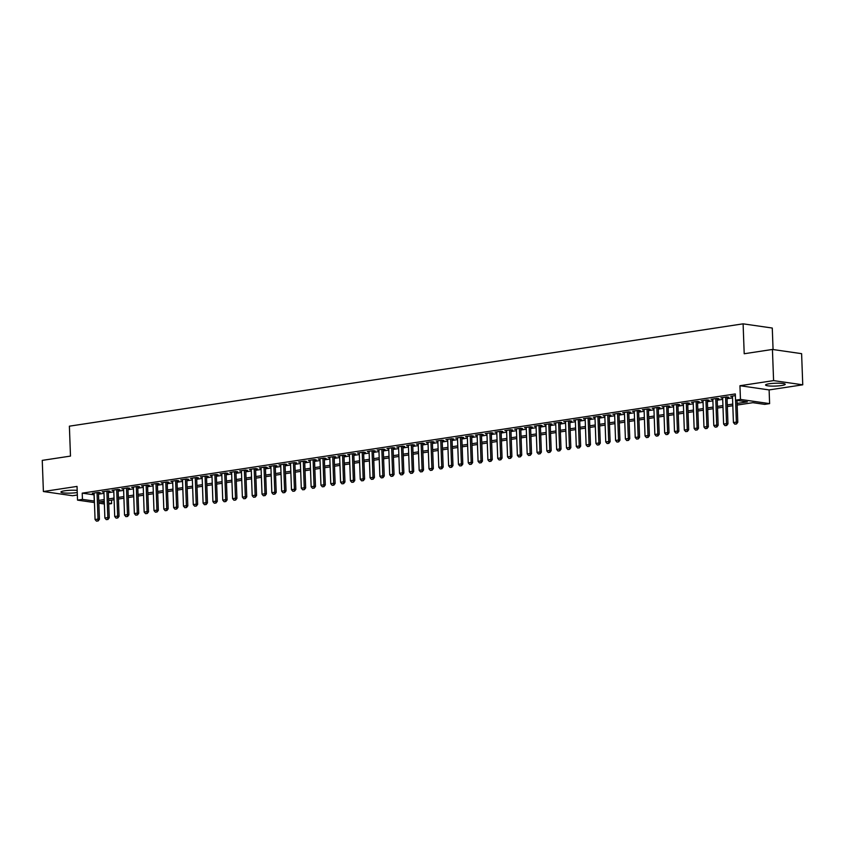 <?xml version="1.0" encoding="UTF-8"?>
<svg xmlns="http://www.w3.org/2000/svg" width="845" height="845" viewBox="0 0 845 845"><rect width="100%" height="100%" fill="white"/><g stroke="black" fill="none" stroke-linecap="round" stroke-linejoin="round"><path stroke-width="1.27" d="M77.17 490.385A9.834 1.415 177.9 0 0 64.59 490.808A9.834 1.415 177.9 0 0 60.924 492.054A9.834 1.415 177.9 0 0 66.523 493.121A9.834 1.415 177.9 0 0 76.895 492.582A9.834 1.415 177.9 0 0 77.254 492.519M781.551 385.531A9.834 1.415 177.9 0 0 785.216 384.285A9.834 1.415 177.9 0 0 779.618 383.218A9.834 1.415 177.9 0 0 769.246 383.767A9.834 1.415 177.9 0 0 765.581 385.014A9.834 1.415 177.9 0 0 771.179 386.08A9.834 1.415 177.9 0 0 781.551 385.531M111.487 500.103L111.614 503.588L108.751 504.021M773.069 349.545L772.277 328.04L743.104 323.836L69.385 426.176L70.484 456.089L42.25 460.377L43.391 491.526L72.564 495.73L77.349 495.001M743.104 323.836L744.202 353.749L772.436 349.45L801.609 353.664L802.75 384.813L773.587 380.609L739.945 385.721L740.452 399.421L769.615 403.625L764.704 404.375L752.884 402.674L737.157 405.061M739.945 385.721L769.108 389.925L802.75 384.813M769.108 389.925L769.615 403.625M772.436 349.45L773.587 380.609M98.464 492.952L100.217 492.688L98.242 492.403L92.348 493.3L94.112 493.554M108.287 491.463L110.03 491.198L108.065 490.913L102.171 491.811L103.935 492.065M118.11 489.973L119.853 489.709L117.888 489.424L111.994 490.322L113.758 490.575M127.933 488.484L129.676 488.22L127.701 487.935L121.807 488.822L123.581 489.075M137.746 486.984L139.499 486.72L137.524 486.435L131.63 487.333L133.394 487.586M147.569 485.495L149.322 485.231L147.347 484.945L141.453 485.843L143.217 486.097M157.392 484.005L159.135 483.741L157.17 483.456L151.276 484.354L153.04 484.607M167.215 482.516L168.958 482.252L166.993 481.967L161.099 482.854L162.863 483.118M177.038 481.016L178.781 480.752L176.806 480.467L170.912 481.365L172.686 481.618M186.851 479.527L188.604 479.263L186.629 478.978L180.735 479.875L182.499 480.129M196.674 478.038L198.417 477.774L196.452 477.488L190.558 478.386L192.322 478.64M206.497 476.548L208.24 476.284L206.275 475.999L200.381 476.886L202.145 477.15M216.32 475.059L218.063 474.784L216.098 474.51L210.204 475.397L211.968 475.65M226.143 473.559L227.886 473.295L225.911 473.01L220.017 473.908L221.791 474.161M235.956 472.07L237.709 471.806L235.734 471.521L229.84 472.418L231.604 472.672M245.779 470.58L247.522 470.316L245.557 470.031L239.663 470.929L241.427 471.183M255.602 469.091L257.345 468.817L255.38 468.542L249.486 469.429L251.25 469.683M265.425 467.591L267.168 467.327L265.193 467.042L259.309 467.94L261.073 468.193M275.248 466.102L276.991 465.838L275.016 465.553L269.122 466.451L270.896 466.704M285.061 464.613L286.814 464.349L284.839 464.063L278.945 464.961L280.709 465.215M294.884 463.123L296.627 462.849L294.662 462.574L288.768 463.461L290.532 463.715M304.707 461.623L306.45 461.359L304.485 461.074L298.591 461.972L300.355 462.226M314.53 460.134L316.273 459.87L314.298 459.585L308.414 460.483L310.178 460.736M324.353 458.645L326.096 458.381L324.121 458.096L318.227 458.993L320.001 459.247M334.166 457.156L335.919 456.891L333.944 456.606L328.05 457.494L329.814 457.747M343.989 455.656L345.732 455.392L343.767 455.106L337.873 456.004L339.637 456.258M353.812 454.166L355.555 453.902L353.59 453.617L347.696 454.515L349.46 454.768M363.635 452.677L365.378 452.413L363.403 452.128L357.519 453.026L359.283 453.279M373.458 451.188L375.201 450.924L373.226 450.638L367.332 451.526L369.096 451.779M383.271 449.688L385.024 449.424L383.049 449.139L377.155 450.036L378.919 450.29M393.094 448.199L394.837 447.934L392.872 447.649L386.978 448.547L388.742 448.801M402.917 446.709L404.66 446.445L402.695 446.16L396.801 447.058L398.565 447.311M412.74 445.22L414.483 444.956L412.508 444.671L406.625 445.558L408.388 445.822M422.563 443.72L424.306 443.456L422.331 443.171L416.437 444.069L418.201 444.322M432.376 442.231L434.129 441.967L432.154 441.681L426.26 442.579L428.024 442.833M442.199 440.741L443.942 440.477L441.977 440.192L436.083 441.09L437.847 441.343M452.022 439.252L453.765 438.988L451.8 438.703L445.906 439.59L447.67 439.854M461.845 437.752L463.588 437.488L461.613 437.203L455.73 438.101L457.494 438.354M471.658 436.263L473.411 435.999L471.436 435.714L465.542 436.611L467.306 436.865M481.481 434.774L483.234 434.51L481.259 434.224L475.365 435.122L477.129 435.376M491.304 433.284L493.047 433.02L491.082 432.735L485.188 433.633L486.952 433.886M501.127 431.795L502.87 431.52L500.905 431.246L495.012 432.133L496.775 432.386M510.95 430.295L512.693 430.031L510.718 429.746L504.835 430.644L506.599 430.897M520.763 428.806L522.516 428.542L520.541 428.257L514.647 429.154L516.411 429.408M530.586 427.316L532.339 427.052L530.364 426.767L524.47 427.665L526.234 427.919M540.409 425.827L542.152 425.553L540.187 425.278L534.293 426.165L536.057 426.419M550.232 424.327L551.975 424.063L550.01 423.778L544.117 424.676L545.881 424.929M560.055 422.838L561.798 422.574L559.823 422.289L553.94 423.187L555.704 423.44M569.868 421.349L571.621 421.085L569.646 420.799L563.752 421.697L565.516 421.951M579.691 419.859L581.444 419.585L579.469 419.31L573.575 420.197L575.339 420.451M589.514 418.359L591.257 418.095L589.292 417.81L583.399 418.708L585.162 418.962M599.337 416.87L601.08 416.606L599.116 416.321L593.222 417.219L594.986 417.472M609.16 415.381L610.903 415.117L608.928 414.832L603.034 415.729L604.809 415.983M618.973 413.892L620.726 413.627L618.751 413.342L612.857 414.23L614.621 414.483M628.796 412.392L630.55 412.128L628.574 411.842L622.68 412.74L624.444 412.994M638.619 410.902L640.362 410.638L638.397 410.353L632.504 411.251L634.268 411.504M648.442 409.413L650.185 409.149L648.221 408.864L642.327 409.762L644.091 410.015M658.266 407.924L660.008 407.66L658.033 407.374L652.139 408.262L653.914 408.526M668.078 406.424L669.831 406.16L667.856 405.875L661.962 406.772L663.726 407.026M677.901 404.935L679.655 404.67L677.679 404.385L671.786 405.283L673.549 405.537M687.724 403.445L689.467 403.181L687.503 402.896L681.609 403.794L683.373 404.047M697.547 401.956L699.29 401.692L697.326 401.407L691.432 402.294L693.196 402.558M707.371 400.456L709.113 400.192L707.138 399.907L701.244 400.805L703.019 401.058M717.183 398.967L718.937 398.703L716.961 398.417L711.067 399.315L712.831 399.569M727.006 397.477L728.76 397.213L726.784 396.928L720.891 397.826L722.655 398.079M737.104 403.435L747.36 401.871L735.541 400.171L735.308 393.939L82.218 493.153L94.165 494.832M98.506 494.177L103.977 493.343M108.329 492.688L113.8 491.853M118.152 491.188L123.623 490.364M127.975 489.699L133.447 488.864M137.798 488.209L143.27 487.375M147.611 486.72L153.082 485.886M157.434 485.22L162.905 484.396M167.257 483.731L172.729 482.896M177.08 482.241L182.552 481.407M186.903 480.752L192.375 479.918M196.716 479.252L202.187 478.428M206.539 477.763L212.01 476.929M216.362 476.274L221.834 475.439M226.185 474.784L231.657 473.95M236.008 473.284L241.48 472.461M245.821 471.795L251.292 470.961M255.644 470.306L261.116 469.471M265.467 468.817L270.939 467.982M275.29 467.317L280.762 466.493M285.114 465.827L290.585 464.993M294.926 464.338L300.397 463.504M304.749 462.849L310.221 462.014M314.572 461.349L320.044 460.525M324.395 459.86L329.867 459.036M334.219 458.37L339.69 457.536M344.031 456.881L349.503 456.046M353.854 455.381L359.326 454.557M363.677 453.892L369.149 453.068M373.501 452.402L378.972 451.568M383.324 450.913L388.795 450.079M393.136 449.424L398.608 448.589M402.959 447.924L408.431 447.1M412.782 446.435L418.254 445.6M422.606 444.945L428.077 444.111M432.429 443.456L437.9 442.622M442.241 441.956L447.713 441.132M452.064 440.467L457.536 439.632M461.888 438.977L467.359 438.143M471.711 437.488L477.182 436.654M481.534 435.988L486.995 435.164M491.346 434.499L496.818 433.665M501.169 433.01L506.641 432.175M510.993 431.52L516.464 430.686M520.816 430.02L526.287 429.197M530.639 428.531L536.1 427.697M540.451 427.042L545.923 426.207M550.275 425.553L555.746 424.718M560.098 424.053L565.569 423.229M569.921 422.563L575.392 421.739M579.733 421.074L585.205 420.24M589.556 419.585L595.028 418.75M599.38 418.085L604.851 417.261M609.203 416.596L614.674 415.772M619.026 415.106L624.497 414.272M628.838 413.617L634.31 412.782M638.662 412.128L644.133 411.293M648.485 410.628L653.956 409.804M658.308 409.138L663.779 408.304M668.131 407.649L673.602 406.815M677.943 406.16L683.415 405.325M687.767 404.66L693.238 403.836M697.59 403.171L703.061 402.336M707.413 401.681L712.884 400.847M717.236 400.192L722.707 399.358M727.049 398.692L732.52 397.868M735.372 395.629L730.714 396.326L732.478 396.59M94.439 502.564L77.529 500.124L77.032 486.414L43.391 491.526M77.529 500.124L82.44 499.384L94.386 501.064M82.218 493.153L82.44 499.384M735.541 400.171L740.452 399.421M104.368 503.99L98.844 503.197M104.273 501.201L99.784 501.877L104.315 502.532M108.72 503.166L111.614 503.588M732.816 405.716L727.344 406.551M722.993 407.216L717.521 408.04M713.169 408.705L707.698 409.54M703.346 410.195L697.875 411.029M693.523 411.684L688.062 412.518M683.711 413.184L678.239 414.008M673.887 414.673L668.416 415.497M664.064 416.162L658.593 416.997M654.241 417.652L648.77 418.486M644.418 419.152L638.957 419.976M634.606 420.641L629.134 421.465M624.782 422.13L619.311 422.965M614.959 423.62L609.488 424.454M605.136 425.109L599.665 425.943M595.324 426.609L589.852 427.433M585.5 428.098L580.029 428.933M575.677 429.587L570.206 430.422M565.854 431.077L560.383 431.911M556.031 432.577L550.56 433.4M546.219 434.066L540.747 434.9M536.395 435.555L530.924 436.39M526.572 437.045L521.101 437.879M516.749 438.544L511.278 439.368M506.926 440.034L501.455 440.868M497.113 441.523L491.642 442.357M487.29 443.012L481.819 443.847M477.467 444.512L471.996 445.336M467.644 446.002L462.173 446.836M457.821 447.491L452.35 448.325M448.008 448.98L442.537 449.815M438.185 450.48L432.714 451.304M428.362 451.969L422.891 452.804M418.539 453.459L413.068 454.293M408.716 454.948L403.245 455.782M398.903 456.448L393.432 457.272M389.08 457.937L383.609 458.761M379.257 459.426L373.786 460.261M369.434 460.916L363.963 461.75M359.611 462.416L354.139 463.24M349.798 463.905L344.327 464.729M339.975 465.394L334.504 466.229M330.152 466.884L324.681 467.718M320.329 468.373L314.858 469.207M310.506 469.873L305.034 470.697M300.693 471.362L295.222 472.197M290.87 472.851L285.399 473.686M281.047 474.341L275.576 475.175M271.224 475.841L265.752 476.664M261.401 477.33L255.929 478.164M251.588 478.819L246.117 479.654M241.765 480.309L236.294 481.143M231.942 481.808L226.471 482.632M222.119 483.298L216.647 484.132M212.296 484.787L206.824 485.621M202.483 486.276L197.012 487.111M192.66 487.776L187.189 488.6M182.837 489.266L177.365 490.1M173.014 490.755L167.542 491.589M163.191 492.244L157.73 493.079M153.378 493.744L147.907 494.568M143.555 495.233L138.084 496.057M133.732 496.723L128.26 497.557M123.909 498.212L118.437 499.046M114.086 499.712L108.625 500.536M98.738 500.409L104.21 499.575M108.561 498.909L114.033 498.085M118.384 497.42L123.856 496.585M128.197 495.93L133.668 495.096M138.02 494.441L143.492 493.607M147.843 492.941L153.315 492.117M157.666 491.452L163.138 490.628M167.49 489.963L172.961 489.128M177.302 488.473L182.773 487.639M187.125 486.974L192.597 486.15M196.948 485.484L202.42 484.66M206.771 483.995L212.243 483.16M216.595 482.506L222.066 481.671M226.407 481.016L231.879 480.182M236.23 479.516L241.702 478.692M246.053 478.027L251.525 477.193M255.877 476.538L261.348 475.703M265.7 475.048L271.171 474.214M275.512 473.549L280.984 472.725M285.335 472.059L290.807 471.225M295.158 470.57L300.63 469.736M304.982 469.081L310.453 468.246M314.805 467.581L320.276 466.757M324.617 466.091L330.089 465.257M334.44 464.602L339.912 463.768M344.264 463.113L349.735 462.278M354.087 461.613L359.558 460.789M363.91 460.124L369.381 459.289M373.722 458.634L379.194 457.8M383.545 457.145L389.017 456.311M393.369 455.645L398.84 454.821M403.192 454.156L408.663 453.332M413.015 452.666L418.486 451.832M422.827 451.177L428.299 450.343M432.651 449.677L438.122 448.853M442.474 448.188L447.945 447.364M452.297 446.699L457.768 445.864M462.12 445.209L467.591 444.375M471.932 443.72L477.404 442.886M481.756 442.22L487.227 441.396M491.579 440.731L497.05 439.896M501.402 439.242L506.873 438.407M511.225 437.752L516.696 436.918M521.038 436.252L526.509 435.428M530.861 434.763L536.332 433.929M540.684 433.274L546.155 432.439M550.507 431.784L555.978 430.95M560.33 430.285L565.791 429.461M570.143 428.795L575.614 427.961M579.966 427.306L585.437 426.471M589.789 425.817L595.26 424.982M599.612 424.317L605.083 423.493M609.435 422.827L614.896 421.993M619.248 421.338L624.719 420.504M629.071 419.849L634.542 419.014M638.894 418.349L644.365 417.525M648.717 416.86L654.188 416.025M658.53 415.37L664.001 414.536M668.353 413.881L673.824 413.047M678.176 412.381L683.647 411.557M687.999 410.892L693.47 410.068M697.822 409.402L703.293 408.568M707.635 407.913L713.106 407.079M717.458 406.413L722.929 405.589M727.281 404.924L732.752 404.1M94.038 494.853L94.27 501.085M734.812 424.158L736.523 423.968L734.812 424.158L733.428 422.563L732.457 396.062M735.572 400.181L736.375 422.12L737.791 422.32L736.523 423.968M736.988 400.382L737.791 422.32M733.428 422.563L736.375 422.12L736.291 423.936M724.999 425.648L726.711 425.457L724.999 425.648L723.605 424.053L722.633 397.562M725.58 397.108L726.552 423.609L727.978 423.81L726.711 425.457M726.985 396.96L727.978 423.81M723.605 424.053L726.552 423.609L726.468 425.426M715.176 427.147L716.887 426.957L715.176 427.147L713.793 425.553L712.821 399.051M715.757 398.597L716.729 425.098L718.155 425.31L716.887 426.957M717.173 398.449L718.155 425.31M713.793 425.553L716.729 425.098L716.644 426.915M705.353 428.637L707.064 428.447L705.353 428.637L703.969 427.042L702.998 400.541M705.945 400.097L706.916 426.598L708.332 426.799L707.064 428.447M707.349 399.938L708.332 426.799M703.969 427.042L706.916 426.598L706.832 428.415M695.53 430.126L697.241 429.936L695.53 430.126L694.146 428.531L693.175 402.03M696.122 401.586L697.093 428.088L698.509 428.288L697.241 429.936M697.526 401.438L698.509 428.288M694.146 428.531L697.093 428.088L697.009 429.904M685.707 431.615L687.418 431.425L685.707 431.615L684.323 430.02L683.351 403.53M686.298 403.076L687.27 429.577L688.686 429.778L687.418 431.425M687.703 402.928L688.686 429.778M684.323 430.02L687.27 429.577L687.186 431.394M675.894 433.115L677.605 432.925L675.894 433.115L674.5 431.52L673.528 405.019M676.475 404.565L677.447 431.066L678.873 431.277L677.605 432.925M677.88 404.417L678.873 431.277M674.5 431.52L677.447 431.066L677.363 432.883M666.071 434.605L667.782 434.414L666.071 434.605L664.688 433.01L663.716 406.508M666.663 406.065L667.635 432.566L669.05 432.767L667.782 434.414M668.068 405.906L669.05 432.767M664.688 433.01L667.635 432.566L667.539 434.383M656.248 436.094L657.959 435.904L656.248 436.094L654.864 434.499L653.893 407.998M656.84 407.554L657.811 434.055L659.227 434.256L657.959 435.904M658.244 407.396L659.227 434.256M654.864 434.499L657.811 434.055L657.727 435.872M646.425 437.583L648.136 437.393L646.425 437.583L645.041 435.988L644.07 409.498M647.016 409.043L647.988 435.545L649.404 435.745L648.136 437.393M648.421 408.895L649.404 435.745M645.041 435.988L647.988 435.545L647.904 437.361M636.612 439.073L638.313 438.893L636.612 439.073L635.218 437.488L634.246 410.987M637.193 410.533L638.165 437.034L639.58 437.245L638.313 438.893M638.598 410.385L639.58 437.245M635.218 437.488L638.165 437.034L638.081 438.851M626.789 440.572L628.5 440.382L626.789 440.572L625.395 438.977L624.423 412.476M627.37 412.033L628.342 438.534L629.768 438.735L628.5 440.382M628.775 411.874L629.768 438.735M625.395 438.977L628.342 438.534L628.257 440.351M616.966 442.062L618.677 441.872L616.966 442.062L615.582 440.467L614.611 413.965M617.558 413.522L618.529 440.023L619.945 440.224L618.677 441.872M618.962 413.363L619.945 440.224M615.582 440.467L618.529 440.023L618.434 441.84M607.143 443.551L608.854 443.361L607.143 443.551L605.759 441.956L604.788 415.465M607.735 415.011L608.706 441.512L610.122 441.713L608.854 443.361M609.139 414.863L610.122 441.713M605.759 441.956L608.706 441.512L608.622 443.329M597.32 445.04L599.031 444.85L597.32 445.04L595.936 443.456L594.964 416.955M597.911 416.5L598.883 443.002L600.299 443.213L599.031 444.85M599.316 416.353L600.299 443.213M595.936 443.456L598.883 443.002L598.799 444.819M587.507 446.54L589.208 446.35L587.507 446.54L586.113 444.945L585.141 418.444M588.088 418L589.06 444.491L590.475 444.702L589.208 446.35M589.493 417.842L590.475 444.702M586.113 444.945L589.06 444.491L588.976 446.308M577.684 448.03L579.395 447.839L577.684 448.03L576.29 446.435L575.318 419.933M578.265 419.49L579.237 445.991L580.663 446.192L579.395 447.839M579.67 419.331L580.663 446.192M576.29 446.435L579.237 445.991L579.152 447.808M567.861 449.519L569.572 449.329L567.861 449.519L566.477 447.924L565.506 421.423M568.453 420.979L569.424 447.48L570.84 447.681L569.572 449.329M569.857 420.831L570.84 447.681M566.477 447.924L569.424 447.48L569.329 449.297M558.038 451.008L559.749 450.818L558.038 451.008L556.654 449.424L555.683 422.922M558.629 422.468L559.601 448.97L561.017 449.181L559.749 450.818M560.034 422.32L561.017 449.181M556.654 449.424L559.601 448.97L559.517 450.786M548.215 452.508L549.926 452.318L548.215 452.508L546.831 450.913L545.859 424.412M548.806 423.968L549.778 450.459L551.193 450.67L549.926 452.318M550.211 423.81L551.193 450.67M546.831 450.913L549.778 450.459L549.694 452.276M538.402 453.997L540.103 453.807L538.402 453.997L537.008 452.402L536.036 425.901M538.983 425.457L539.955 451.959L541.37 452.159L540.103 453.807M540.388 425.299L541.37 452.159M537.008 452.402L539.955 451.959L539.87 453.776M528.579 455.487L530.29 455.297L528.579 455.487L527.185 453.892L526.213 427.39M529.16 426.947L530.132 453.448L531.558 453.649L530.29 455.297M530.565 426.799L531.558 453.649M527.185 453.892L530.132 453.448L530.047 455.265M518.756 456.976L520.467 456.786L518.756 456.976L517.372 455.392L516.401 428.89M519.348 428.436L520.319 454.937L521.735 455.149L520.467 456.786M520.752 428.288L521.735 455.149M517.372 455.392L520.319 454.937L520.224 456.754M508.933 458.476L510.644 458.286L508.933 458.476L507.549 456.881L506.577 430.38M509.524 429.936L510.496 456.427L511.912 456.638L510.644 458.286M510.929 429.778L511.912 456.638M507.549 456.881L510.496 456.427L510.412 458.243M499.11 459.965L500.821 459.775L499.11 459.965L497.726 458.37L496.754 431.869M499.701 431.425L500.673 457.927L502.088 458.127L500.821 459.775M501.106 431.267L502.088 458.127M497.726 458.37L500.673 457.927L500.589 459.743M489.297 461.454L490.998 461.264L489.297 461.454L487.903 459.86L486.931 433.358M489.878 432.915L490.85 459.416L492.276 459.617L490.998 461.264M491.283 432.767L492.276 459.617M487.903 459.86L490.85 459.416L490.765 461.233M479.474 462.944L481.185 462.754L479.474 462.944L478.08 461.349L477.108 434.858M480.055 434.404L481.027 460.905L482.453 461.106L481.185 462.754M481.46 434.256L482.453 461.106M478.08 461.349L481.027 460.905L480.942 462.722M469.651 464.444L471.362 464.254L469.651 464.444L468.267 462.849L467.296 436.347M470.242 435.904L471.214 462.395L472.63 462.606L471.362 464.254M471.647 435.745L472.63 462.606M468.267 462.849L471.214 462.395L471.119 464.211M459.828 465.933L461.539 465.743L459.828 465.933L458.444 464.338L457.472 437.837M460.419 437.393L461.391 463.894L462.806 464.095L461.539 465.743M461.824 437.235L462.806 464.095M458.444 464.338L461.391 463.894L461.307 465.711M450.005 467.422L451.716 467.232L450.005 467.422L448.621 465.827L447.649 439.326M450.596 438.882L451.568 465.384L452.983 465.584L451.716 467.232M452.001 438.735L452.983 465.584M448.621 465.827L451.568 465.384L451.483 467.2M440.192 468.912L441.893 468.721L440.192 468.912L438.798 467.317L437.826 440.826M440.773 440.372L441.745 466.873L443.171 467.074L441.893 468.721M442.178 440.224L443.171 467.074M438.798 467.317L441.745 466.873L441.66 468.69M430.369 470.411L432.08 470.221L430.369 470.411L428.975 468.817L428.003 442.315M430.95 441.861L431.922 468.362L433.348 468.574L432.08 470.221M432.365 441.713L433.348 468.574M428.975 468.817L431.922 468.362L431.837 470.179M420.546 471.901L422.257 471.711L420.546 471.901L419.162 470.306L418.19 443.805M421.137 443.361L422.109 469.862L423.525 470.063L422.257 471.711M422.542 443.202L423.525 470.063M419.162 470.306L422.109 469.862L422.014 471.679M410.723 473.39L412.434 473.2L410.723 473.39L409.339 471.795L408.367 445.294M411.314 444.85L412.286 471.352L413.701 471.552L412.434 473.2M412.719 444.692L413.701 471.552M409.339 471.795L412.286 471.352L412.202 473.168M400.9 474.879L402.611 474.689L400.9 474.879L399.516 473.284L398.544 446.794M401.491 446.34L402.463 472.841L403.878 473.042L402.611 474.689M402.896 446.192L403.878 473.042M399.516 473.284L402.463 472.841L402.378 474.658M391.087 476.369L392.788 476.189L391.087 476.369L389.693 474.784L388.721 448.283M391.668 447.829L392.64 474.33L394.066 474.541L392.788 476.189M393.073 447.681L394.066 474.541M389.693 474.784L392.64 474.33L392.555 476.147M381.264 477.869L382.975 477.678L381.264 477.869L379.87 476.274L378.898 449.772M381.845 449.329L382.817 475.83L384.243 476.031L382.975 477.678M383.26 449.17L384.243 476.031M379.87 476.274L382.817 475.83L382.732 477.647M371.441 479.358L373.152 479.168L371.441 479.358L370.057 477.763L369.085 451.262M372.032 450.818L373.004 477.319L374.419 477.52L373.152 479.168M373.437 450.66L374.419 477.52M370.057 477.763L373.004 477.319L372.909 479.136M361.618 480.847L363.329 480.657L361.618 480.847L360.234 479.252L359.262 452.762M362.209 452.307L363.181 478.809L364.596 479.009L363.329 480.657M363.614 452.159L364.596 479.009M360.234 479.252L363.181 478.809L363.096 480.625M351.795 482.337L353.506 482.146L351.795 482.337L350.411 480.752L349.439 454.251M352.386 453.797L353.358 480.298L354.773 480.509L353.506 482.146M353.791 453.649L354.773 480.509M350.411 480.752L353.358 480.298L353.273 482.115M341.982 483.836L343.683 483.646L341.982 483.836L340.588 482.241L339.616 455.74M342.563 455.297L343.535 481.787L344.961 481.999L343.683 483.646M343.968 455.138L344.961 481.999M340.588 482.241L343.535 481.787L343.45 483.615M332.159 485.326L333.87 485.136L332.159 485.326L330.765 483.731L329.793 457.229M332.74 456.786L333.712 483.287L335.138 483.488L333.87 485.136M334.155 456.627L335.138 483.488M330.765 483.731L333.712 483.287L333.627 485.104M322.336 486.815L324.047 486.625L322.336 486.815L320.952 485.22L319.98 458.719M322.927 458.275L323.899 484.776L325.314 484.977L324.047 486.625M324.332 458.127L325.314 484.977M320.952 485.22L323.899 484.776L323.804 486.593M312.513 488.304L314.224 488.114L312.513 488.304L311.129 486.72L310.157 460.219M313.104 459.764L314.076 486.266L315.491 486.477L314.224 488.114M314.509 459.617L315.491 486.477M311.129 486.72L314.076 486.266L313.991 488.083M302.69 489.804L304.401 489.614L302.69 489.804L301.306 488.209L300.334 461.708M303.281 461.264L304.253 487.755L305.668 487.966L304.401 489.614M304.686 461.106L305.668 487.966M301.306 488.209L304.253 487.755L304.168 489.572M292.877 491.294L294.578 491.103L292.877 491.294L291.483 489.699L290.511 463.197M293.458 462.754L294.43 489.255L295.856 489.456L294.578 491.103M294.863 462.595L295.856 489.456M291.483 489.699L294.43 489.255L294.345 491.072M283.054 492.783L284.765 492.593L283.054 492.783L281.67 491.188L280.698 464.687M283.635 464.243L284.607 490.744L286.032 490.945L284.765 492.593M285.05 464.095L286.032 490.945M281.67 491.188L284.607 490.744L284.522 492.561M273.231 494.272L274.942 494.082L273.231 494.272L271.847 492.688L270.875 466.186M273.822 465.732L274.794 492.234L276.209 492.445L274.942 494.082M275.227 465.584L276.209 492.445M271.847 492.688L274.794 492.234L274.709 494.05M263.408 495.772L265.119 495.582L263.408 495.772L262.024 494.177L261.052 467.676M263.999 467.232L264.971 493.723L266.386 493.934L265.119 495.582M265.404 467.074L266.386 493.934M262.024 494.177L264.971 493.723L264.886 495.54M253.584 497.261L255.296 497.071L253.584 497.261L252.201 495.666L251.229 469.165M254.176 468.721L255.148 495.223L256.563 495.423L255.296 497.071M255.581 468.563L256.563 495.423M252.201 495.666L255.148 495.223L255.063 497.04M243.772 498.751L245.483 498.561L243.772 498.751L242.378 497.156L241.406 470.654M244.353 470.211L245.325 496.712L246.751 496.913L245.483 498.561M245.758 470.063L246.751 496.913M242.378 497.156L245.325 496.712L245.24 498.529M233.949 500.24L235.66 500.05L233.949 500.24L232.565 498.645L231.593 472.154M234.53 471.7L235.501 498.201L236.927 498.402L235.66 500.05M235.945 471.552L236.927 498.402M232.565 498.645L235.501 498.201L235.417 500.018M224.126 501.74L225.837 501.55L224.126 501.74L222.742 500.145L221.77 473.644M224.717 473.2L225.689 499.691L227.104 499.902L225.837 501.55M226.122 473.042L227.104 499.902M222.742 500.145L225.689 499.691L225.604 501.507M214.303 503.229L216.014 503.039L214.303 503.229L212.919 501.634L211.947 475.133M214.894 474.689L215.866 501.191L217.281 501.391L216.014 503.039M216.299 474.531L217.281 501.391M212.919 501.634L215.866 501.191L215.781 503.007M204.479 504.718L206.191 504.528L204.479 504.718L203.096 503.124L202.124 476.622M205.071 476.179L206.043 502.68L207.458 502.881L206.191 504.528M206.476 476.031L207.458 502.881M203.096 503.124L206.043 502.68L205.958 504.497M194.667 506.208L196.378 506.018L194.667 506.208L193.273 504.613L192.301 478.122M195.248 477.668L196.22 504.169L197.645 504.37L196.378 506.018M196.653 477.52L197.645 504.37M193.273 504.613L196.22 504.169L196.135 505.986M184.844 507.708L186.555 507.518L184.844 507.708L183.46 506.113L182.488 479.611M185.425 479.157L186.396 505.659L187.822 505.87L186.555 507.518M186.84 479.009L187.822 505.87M183.46 506.113L186.396 505.659L186.312 507.475M175.021 509.197L176.732 509.007L175.021 509.197L173.637 507.602L172.665 481.101M175.612 480.657L176.584 507.158L177.999 507.359L176.732 509.007M177.017 480.499L177.999 507.359M173.637 507.602L176.584 507.158L176.499 508.975M165.197 510.686L166.909 510.496L165.197 510.686L163.814 509.091L162.842 482.59M165.789 482.146L166.761 508.648L168.176 508.848L166.909 510.496M167.194 481.999L168.176 508.848M163.814 509.091L166.761 508.648L166.676 510.464M155.374 512.176L157.085 511.986L155.374 512.176L153.991 510.581L153.019 484.09M155.966 483.636L156.938 510.137L158.353 510.338L157.085 511.986M157.371 483.488L158.353 510.338M153.991 510.581L156.938 510.137L156.853 511.954M145.562 513.675L147.273 513.485L145.562 513.675L144.168 512.081L143.196 485.579M146.143 485.125L147.114 511.626L148.54 511.838L147.273 513.485M147.548 484.977L148.54 511.838M144.168 512.081L147.114 511.626L147.03 513.443M135.739 515.165L137.45 514.975L135.739 515.165L134.355 513.57L133.383 487.069M136.33 486.625L137.291 513.126L138.717 513.327L137.45 514.975M137.735 486.466L138.717 513.327M134.355 513.57L137.291 513.126L137.207 514.943M125.916 516.654L127.627 516.464L125.916 516.654L124.532 515.059L123.56 488.558M126.507 488.114L127.479 514.616L128.894 514.816L127.627 516.464M127.912 487.956L128.894 514.816M124.532 515.059L127.479 514.616L127.394 516.432M116.092 518.143L117.804 517.953L116.092 518.143L114.709 516.548L113.737 490.058M116.684 489.604L117.656 516.105L119.071 516.306L117.804 517.953M118.089 489.456L119.071 516.306M114.709 516.548L117.656 516.105L117.571 517.922M106.28 519.633L107.98 519.453L106.28 519.633L104.886 518.048L103.914 491.547M106.861 491.093L107.833 517.594L109.248 517.805L107.98 519.453M108.266 490.945L109.248 517.805M104.886 518.048L107.833 517.594L107.748 519.411M96.457 521.133L98.168 520.942L96.457 521.133L95.062 519.538L94.091 493.036M97.038 492.593L98.009 519.083L99.435 519.295L98.168 520.942M98.442 492.434L99.435 519.295M95.062 519.538L98.009 519.083L97.925 520.911"/></g></svg>
